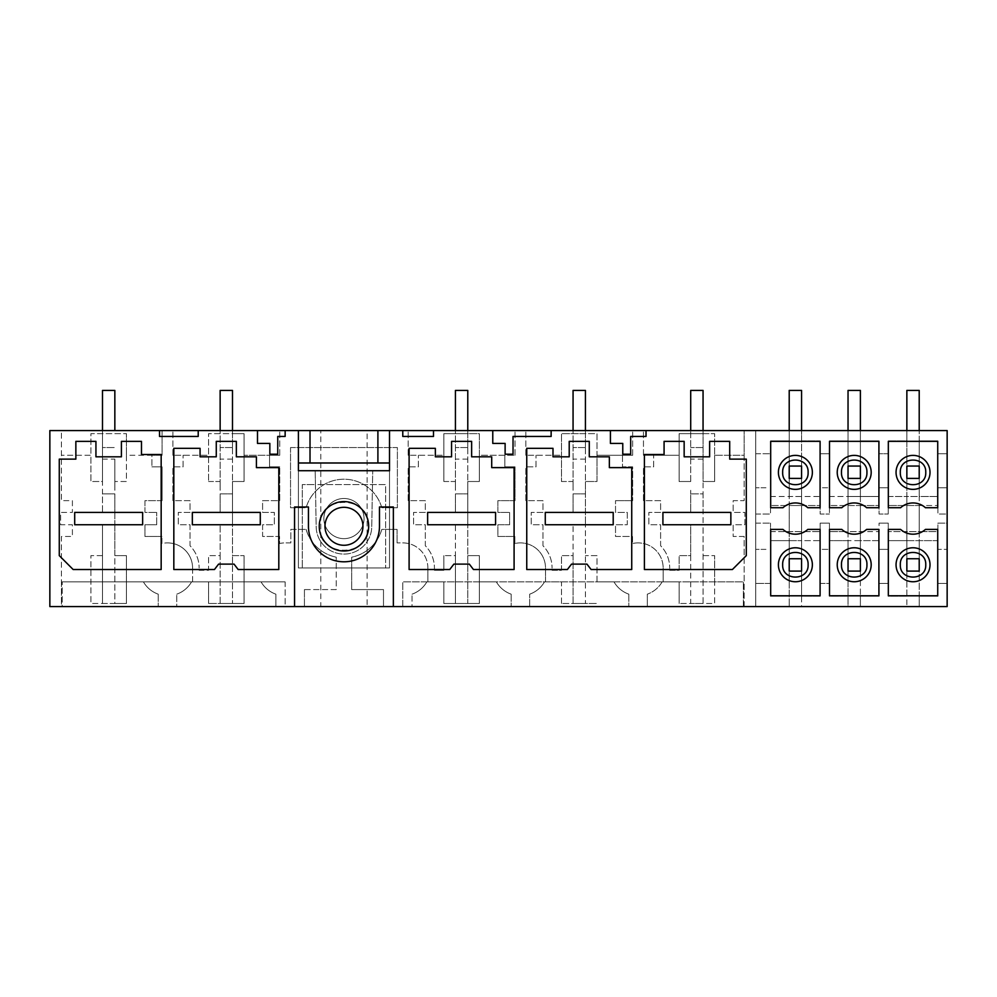 <?xml version="1.0" encoding="UTF-8"?>
<svg xmlns="http://www.w3.org/2000/svg" width="997" height="997" viewBox="0 0 997 997"><rect width="100%" height="100%" fill="white"/><g stroke="black" fill="none" stroke-linecap="round" stroke-linejoin="round"><path stroke-width="0.75" stroke-dasharray="4.99 3.74" d="M114.842 459.131L114.842 490.312L114.842 459.131L102.492 459.131L102.492 493.864L114.842 493.864L114.842 524.746L102.492 524.746L114.842 524.746L114.842 512.396L142.633 512.396L114.842 512.396L114.842 493.864L102.492 493.864L102.492 512.396L74.7 512.396L74.7 524.746L74.7 512.396L142.633 512.396L142.633 524.746L74.7 524.746L102.492 524.746L102.492 603.484L114.842 603.484L114.842 524.746L142.633 524.746L114.842 524.746L114.842 555.628L126.432 555.628L126.432 603.484L114.842 603.484L114.842 555.628L126.432 555.628L126.432 581.874L143.431 581.874L126.432 581.874L126.432 603.484L90.914 603.484L102.492 603.484L102.492 524.746L74.7 524.746L74.7 512.396L102.492 512.396L102.492 481.514L90.914 481.514L90.914 433.658L126.432 433.658L90.914 433.658L90.914 455.268L61.428 455.268L90.914 455.268L90.914 481.514L102.492 481.514L102.492 430.567M703.059 430.567L703.059 493.864L690.709 493.864L703.059 493.864L703.059 512.396L730.851 512.396L730.851 524.746L730.851 512.396L703.059 512.396L703.059 524.746L690.709 524.746L703.059 524.746L703.059 603.484L690.709 603.484L690.709 524.746L662.918 524.746L662.918 512.396L690.709 512.396L690.709 490.312L690.709 512.396L662.918 512.396L662.918 524.746L690.709 524.746L690.709 555.628L679.131 555.628L679.131 570.284L669.71 570.284L669.71 567.978L669.71 570.284L679.131 570.284L679.131 555.628L690.709 555.628L690.709 603.484L679.131 603.484L714.637 603.484L714.637 581.874L744.136 581.874L744.136 606.575L647.327 606.575L647.327 594.175L647.327 606.575L529.681 606.575L529.681 594.175L529.681 606.575L412.048 606.575L412.048 594.175L412.048 606.575L383.484 606.575L383.484 589.588L351.679 589.588L383.484 589.588L383.484 606.575L275.87 606.575L275.87 594.175A27.791 27.791 180 0 1 261.064 581.874L244.066 581.874L244.066 555.628L244.066 603.484L220.138 603.484L220.138 524.746L220.138 555.628L208.56 555.628L208.56 570.284L199.138 570.284L199.138 567.978L199.138 570.284L208.56 570.284L208.56 555.628L220.138 555.628L220.138 603.484L208.56 603.484L244.066 603.484L244.066 581.874L261.064 581.874A27.791 27.791 -0 0 0 275.87 594.175L275.87 606.575L176.756 606.575L176.756 594.175L176.756 606.575L61.428 606.575L61.428 536.473L72.395 536.473L72.395 524.746L60.655 524.746L60.655 512.396L72.395 512.396L72.395 500.656L61.428 500.656L61.428 430.567L49.85 430.567L49.85 606.575L61.428 606.575L61.428 581.874L90.914 581.874L61.428 581.874L61.428 536.473L72.395 536.473L72.395 524.746L60.655 524.746L60.655 512.396L72.395 512.396L72.395 500.656L61.428 500.656L61.428 430.567L162.087 430.567L162.087 455.268L151.905 455.268L151.905 466.845L151.905 455.268L126.432 455.268L126.432 481.514L114.842 481.514L126.432 481.514L126.432 433.658L126.432 455.268L162.087 455.268L162.087 430.567L755.714 430.567L755.714 606.575L744.136 606.575L744.136 536.473L733.169 536.473L733.169 524.746L744.909 524.746L744.909 512.396L733.169 512.396L733.169 500.656L744.136 500.656L744.136 430.567L744.136 455.268L714.637 455.268L744.136 455.268L744.136 500.656L733.169 500.656L733.169 512.396L744.909 512.396L744.909 524.746L733.169 524.746L733.169 536.473L744.136 536.473L744.136 581.874L714.637 581.874L714.637 555.628L714.637 603.484L703.059 603.484L703.059 524.746L730.851 524.746L730.851 512.396L662.918 512.396L662.918 524.746L730.851 524.746L703.059 524.746L703.059 481.514L714.637 481.514L714.637 455.268L714.637 481.514L703.059 481.514L703.059 433.658L714.637 433.658L714.637 455.268L714.637 433.658L679.131 433.658L679.131 481.514L690.709 481.514L679.131 481.514L679.131 433.658L703.059 433.658L703.059 390.425L690.709 390.425L690.709 430.567M102.492 459.131L102.492 433.658L102.492 447.553L114.842 447.553L102.492 447.553L102.492 390.425L102.492 433.658L102.492 390.425L114.842 390.425L102.492 390.425L114.842 390.425L114.842 430.567M151.905 466.845L162.087 466.845L162.087 500.656L162.087 466.845L151.905 466.845M162.087 500.656L144.951 500.656L144.951 512.396L156.691 512.396L144.951 512.396L144.951 500.656L162.087 500.656M156.691 524.746L156.691 512.396L156.691 524.746L144.951 524.746L144.951 536.473L161.938 536.473L144.951 536.473L144.951 524.746L156.691 524.746M161.938 543.515L161.938 536.473L161.938 543.515A25.087 25.087 180 0 1 167.496 542.891A25.087 25.087 -0 0 0 161.938 543.515M192.583 567.978A25.087 25.087 -0 0 0 167.496 542.891A25.087 25.087 180 0 1 192.583 567.978L192.583 581.874L191.561 581.874A27.791 27.791 180 0 1 176.756 594.175A27.791 27.791 -0 0 0 191.561 581.874L208.56 581.874L192.583 581.874L192.583 567.978M158.224 594.175L158.224 606.575L158.224 594.175A27.791 27.791 180 0 1 143.431 581.874A27.791 27.791 -0 0 0 158.224 594.175M102.492 555.628L90.914 555.628L90.914 603.484L90.914 555.628L102.492 555.628M947.15 430.567L919.209 430.567L919.209 390.425L906.859 390.425L919.209 390.425L919.209 430.567L860.386 430.567L860.386 390.425L848.036 390.425L860.386 390.425L860.386 430.567L801.563 430.567L801.563 390.425L789.213 390.425L801.563 390.425L801.563 430.567L755.714 430.567L755.714 606.575L801.563 606.575L801.563 596.231L820.17 596.231L820.17 583.407L829.429 583.407L829.429 596.231L848.036 596.231L848.036 606.575L801.563 606.575L801.563 571.094L801.563 596.231L820.17 596.231L820.157 583.407L829.429 583.407L829.429 596.231L848.036 596.231L848.036 571.094L860.386 571.094L860.386 596.231L879.067 596.231L879.067 583.407L888.252 583.407L879.067 583.407L879.067 596.231L860.386 596.231L860.386 606.575L848.036 606.575L848.036 558.744L860.386 558.744L860.386 571.094L848.036 571.094L848.036 540.648L848.036 571.094L860.386 571.094L860.386 606.575L919.209 606.575L919.209 596.231L937.89 596.231L937.89 583.407L947.15 583.407L947.15 523.113L937.89 523.113L937.89 531.613L888.252 531.6L906.859 531.613L906.859 540.648L888.252 540.648L888.252 549.359L879.067 549.359L888.252 549.359L888.252 540.648L919.209 540.648L919.209 596.231L937.89 596.231L937.89 583.407L947.15 583.407L947.15 606.575L919.209 606.575L919.209 531.613L937.89 531.613L937.89 523.113L947.15 523.113L947.15 430.567M367.12 430.567L320.797 430.567L367.12 430.567L367.12 606.575L320.797 606.575L320.797 430.567M198.216 430.567L198.216 436.449L159.52 436.449L159.52 430.567M172.892 455.268L172.892 430.567L172.892 455.268L208.56 455.268L208.56 433.658L208.56 481.514L208.56 455.268L172.892 455.268M183.087 466.845L183.087 455.268L183.087 466.845L172.892 466.845L172.892 500.656L190.028 500.656L190.028 512.396L178.301 512.396L178.301 524.746L190.028 524.746L190.028 545.758A31.655 31.655 180 0 1 199.138 567.978A31.655 31.655 -0 0 0 190.028 545.758L190.028 524.746L178.301 524.746L178.301 512.396L190.028 512.396L190.028 500.656L172.892 500.656L172.892 466.845L183.087 466.845M208.56 603.484L208.56 581.874L208.56 603.484M95.936 441.372L95.936 456.813M121.41 441.372L121.41 456.813M141.474 441.372L141.474 454.495L161.165 454.495L161.165 569.524L73.167 569.524L59.272 555.628L59.272 459.131L75.859 459.131L75.859 441.372M142.633 512.396L142.633 524.746L142.633 512.396M285.142 581.874L62.2 581.874L285.142 581.874L285.142 606.575L62.2 606.575L62.2 581.874L62.2 606.575L285.142 606.575L285.142 581.874M402.776 606.575L743.363 606.575L743.363 581.874L402.776 581.874L743.363 581.874L743.363 606.575L402.776 606.575L402.776 581.874L402.776 606.575M257.488 430.567L257.488 443.403L269.838 443.403L269.838 454.208L277.739 454.208L277.739 436.449L285.142 436.449L285.142 430.567M256.416 456.813L256.416 467.618L278.811 467.618L278.811 569.524L238.183 569.524L234.033 564.115L218.592 564.115L214.455 569.524L173.827 569.524L173.827 448.326L200.073 448.326L200.073 456.813M467.78 430.567L467.78 481.514L467.78 433.658L467.78 447.553L467.78 433.658L479.358 433.658L479.358 481.514L467.78 481.514L467.78 493.864L455.43 493.864L455.43 512.396L455.43 493.864L467.78 493.864L467.78 524.746L427.638 524.746L427.638 512.396L427.638 524.746L495.571 524.746L495.571 512.396L495.571 524.746L495.571 512.396L427.638 512.396L455.43 512.396L427.638 512.396L427.638 524.746L455.43 524.746L455.43 603.484L467.78 603.484L467.78 524.746L467.78 555.628L479.358 555.628L479.358 603.484L467.78 603.484L467.78 555.628L479.358 555.628L479.358 581.874L496.356 581.874L479.358 581.874L479.358 603.484L443.852 603.484L443.852 581.874L426.841 581.874A27.791 27.791 180 0 1 412.048 594.175A27.791 27.791 -0 0 0 426.841 581.874L443.852 581.874L443.852 603.484L455.43 603.484L455.43 555.628L443.852 555.628L455.43 555.628L455.43 524.746L495.571 524.746L467.78 524.746L467.78 481.514L479.358 481.514L479.358 455.268L515.025 455.268L479.358 455.268L479.358 433.658L443.852 433.658L443.852 481.514L443.852 433.658L467.78 433.658L467.78 390.425L455.43 390.425L455.43 430.567M427.863 567.978L427.863 581.874L427.863 567.978A25.087 25.087 -0 0 0 402.776 542.891L397.068 542.891L402.776 542.891A25.087 25.087 -0 0 1 427.863 567.978M397.068 542.891L397.068 529.382L381.814 529.382A39.369 39.369 -0 0 1 351.679 557.173L351.679 589.588L351.679 557.173A39.369 39.369 -0 0 0 381.814 529.382L397.068 529.382L397.068 542.891M304.434 589.588L304.434 606.575L304.434 589.588L336.238 589.588L336.238 557.173L336.238 589.588L304.434 589.588M306.104 529.382A39.369 39.369 -0 0 0 336.238 557.173A39.369 39.369 -0 0 1 306.104 529.382L290.85 529.382L290.85 542.891L285.142 542.891A25.087 25.087 -0 0 0 279.584 543.515L279.584 536.473L262.597 536.473L262.597 524.746L274.325 524.746L274.325 512.396L262.597 512.396L262.597 500.656L279.733 500.656L279.733 466.845L279.733 500.656L262.597 500.656L262.597 512.396L274.325 512.396L274.325 524.746L262.597 524.746L262.597 536.473L279.584 536.473L279.584 543.515A25.087 25.087 180 0 1 285.142 542.891L290.85 542.891L290.85 529.382L306.104 529.382M279.733 466.845L269.539 466.845L269.539 455.268L244.066 455.268L279.733 455.268L269.539 455.268L269.539 466.845L279.733 466.845M279.733 455.268L279.733 430.567L279.733 455.268M408.184 455.268L408.184 430.567L408.184 455.268L443.852 455.268L408.184 455.268M418.379 466.845L418.379 455.268L418.379 466.845L408.184 466.845L408.184 500.656L425.32 500.656L425.32 512.396L413.593 512.396L413.593 524.746L425.32 524.746L425.32 545.758A31.655 31.655 180 0 1 434.43 567.978A31.655 31.655 -0 0 0 425.32 545.758L425.32 524.746L413.593 524.746L413.593 512.396L425.32 512.396L425.32 500.656L408.184 500.656L408.184 466.845L418.379 466.845M434.43 567.978L434.43 570.284L443.852 570.284L443.852 555.628L443.852 570.284L434.43 570.284L434.43 567.978M353.586 536.187A20.065 20.065 -0 0 0 361.575 508.944A20.065 20.065 -0 0 0 334.331 500.955A20.065 20.065 -0 0 0 326.343 528.198A20.065 20.065 -0 0 0 353.586 536.187A20.065 20.065 0 0 0 361.575 508.944A20.065 20.065 0 0 0 334.331 500.955A20.065 20.065 0 0 0 326.343 528.198A20.065 20.065 0 0 0 353.586 536.187M290.538 447.553L397.379 447.553L397.379 507.76L381.814 507.76A39.369 39.369 -0 0 0 306.104 507.76L290.538 507.76L290.538 447.553L397.379 447.553L397.379 507.76L381.814 507.76A39.369 39.369 0 0 0 306.104 507.76L290.538 507.76L290.538 447.553M232.488 430.567L232.488 481.514L232.488 433.658L232.488 447.553L232.488 433.658L244.066 433.658L244.066 481.514L232.488 481.514L232.488 493.864L220.138 493.864L220.138 512.396L220.138 493.864L232.488 493.864L232.488 524.746L192.346 524.746L192.346 512.396L192.346 524.746L260.279 524.746L260.279 512.396L260.279 524.746L260.279 512.396L192.346 512.396L220.138 512.396L192.346 512.396L192.346 524.746L232.488 524.746L232.488 603.484L232.488 555.628L244.066 555.628L232.488 555.628L232.488 524.746L260.279 524.746L232.488 524.746L232.488 481.514L244.066 481.514L244.066 433.658L208.56 433.658L232.488 433.658L232.488 390.425L220.138 390.425L220.138 430.567M208.56 481.514L220.138 481.514L220.138 390.425L232.488 390.425L220.138 390.425L220.138 490.312L220.138 481.514L208.56 481.514M236.351 456.813L236.351 441.372M216.274 441.372L216.274 456.813M638.068 542.891A25.087 25.087 -0 0 0 632.509 543.515L632.509 536.473L615.523 536.473L615.523 524.746L627.263 524.746L627.263 512.396L615.523 512.396L615.523 500.656L615.523 512.396L627.263 512.396L627.263 524.746L615.523 524.746L615.523 536.473L632.509 536.473L632.509 543.515A25.087 25.087 -0 0 1 663.155 567.978A25.087 25.087 -0 0 0 638.068 542.891M663.155 567.978L663.155 581.874L663.155 567.978M662.133 581.874L679.131 581.874L662.133 581.874A27.791 27.791 -0 0 1 647.327 594.175A27.791 27.791 -0 0 0 662.133 581.874M628.808 594.175L628.808 606.575L628.808 594.175A27.791 27.791 180 0 1 614.002 581.874A27.791 27.791 -0 0 0 628.808 594.175M612.981 581.874L597.004 581.874L612.981 581.874M597.004 581.874L597.004 555.628L585.426 555.628L597.004 555.628L597.004 581.874M585.426 430.567L585.426 481.514L585.426 433.658L585.426 447.553L585.426 433.658L597.004 433.658L597.004 481.514L585.426 481.514L585.426 493.864L573.063 493.864L573.063 512.396L573.063 493.864L585.426 493.864L585.426 524.746L545.284 524.746L545.284 512.396L545.284 524.746L613.205 524.746L613.205 512.396L613.205 524.746L613.205 512.396L545.284 512.396L573.063 512.396L545.284 512.396L545.284 524.746L585.426 524.746L585.426 603.484L573.063 603.484L573.063 524.746L573.063 555.628L561.485 555.628L561.485 570.284L552.076 570.284L552.076 567.978L552.076 570.284L561.485 570.284L561.485 555.628L573.063 555.628L573.063 603.484L561.485 603.484L597.004 603.484L585.426 603.484L585.426 524.746L613.205 524.746L585.426 524.746L585.426 481.514L597.004 481.514L597.004 455.268L632.659 455.268L597.004 455.268L597.004 433.658L561.485 433.658L561.485 481.514L561.485 433.658L585.426 433.658L585.426 390.425L573.063 390.425L573.063 430.567M622.477 455.268L622.477 466.845L632.659 466.845L632.659 500.656L632.659 466.845L622.477 466.845L622.477 455.268M632.659 500.656L615.523 500.656L632.659 500.656M610.413 430.567L610.413 443.403L622.764 443.403L622.764 454.208L630.677 454.208L630.677 436.449L646.031 436.449L646.031 430.567M664.077 441.372L664.077 454.495L644.398 454.495L644.398 569.524L732.396 569.524L746.292 555.628L746.292 459.131M684.154 441.372L684.154 456.813M709.627 441.372L709.627 456.813M729.692 441.372L729.692 459.131M703.059 555.628L714.637 555.628L703.059 555.628M678.346 455.268L643.464 455.268L678.346 455.268M643.464 455.268L643.464 430.567L643.464 455.268M679.131 603.484L679.131 581.874L679.131 603.484M632.659 455.268L632.659 430.567L632.659 455.268M653.658 466.845L653.658 455.268L653.658 466.845L643.464 466.845L643.464 500.656L660.612 500.656L660.612 512.396L648.873 512.396L648.873 524.746L660.612 524.746L660.612 545.758A31.655 31.655 180 0 1 669.71 567.978A31.655 31.655 -0 0 0 660.612 545.758L660.612 524.746L648.873 524.746L648.873 512.396L660.612 512.396L660.612 500.656L643.464 500.656L643.464 466.845L653.658 466.845M690.709 481.514L690.709 390.425L703.059 390.425L690.709 390.425L690.709 481.514M492.767 430.567L492.767 443.403L505.118 443.403L505.118 454.208L513.031 454.208L513.031 436.449L551.142 436.449L551.142 430.567M402.776 430.567L402.776 436.449L433.496 436.449L433.496 430.567M491.708 456.813L491.708 467.618L514.091 467.618L514.091 569.524L473.463 569.524L469.325 564.115L453.884 564.115L449.734 569.524L409.106 569.524L409.106 448.326L435.353 448.326L435.353 456.813M525.83 455.268L525.83 430.567L525.83 455.268L561.485 455.268L525.83 455.268M536.012 466.845L536.012 455.268L536.012 466.845L525.83 466.845L525.83 500.656L542.966 500.656L542.966 512.396L531.227 512.396L531.227 524.746L542.966 524.746L542.966 545.758A31.655 31.655 180 0 1 552.076 567.978A31.655 31.655 -0 0 0 542.966 545.758L542.966 524.746L531.227 524.746L531.227 512.396L542.966 512.396L542.966 500.656L525.83 500.656L525.83 466.845L536.012 466.845M561.485 603.484L561.485 581.874L545.509 581.874L545.509 567.978A25.087 25.087 -0 0 0 514.863 543.515L514.863 536.473L497.877 536.473L497.877 524.746L509.617 524.746L509.617 512.396L497.877 512.396L497.877 500.656L515.025 500.656L515.025 466.845L515.025 500.656L497.877 500.656L497.877 512.396L509.617 512.396L509.617 524.746L497.877 524.746L497.877 536.473L514.863 536.473L514.863 543.515A25.087 25.087 180 0 1 545.509 567.978L545.509 581.874L544.487 581.874A27.791 27.791 180 0 1 529.681 594.175A27.791 27.791 -0 0 0 544.487 581.874L561.485 581.874L561.485 603.484M515.025 466.845L504.831 466.845L504.831 455.268L504.831 466.845L515.025 466.845M515.025 455.268L515.025 430.567L515.025 455.268M511.162 594.175L511.162 606.575L511.162 594.175A27.791 27.791 180 0 1 496.356 581.874A27.791 27.791 -0 0 0 511.162 594.175M443.852 481.514L455.43 481.514L455.43 390.425L467.78 390.425L455.43 390.425L455.43 490.312L455.43 481.514L443.852 481.514M471.631 456.813L471.631 441.372M451.566 441.372L451.566 456.813M609.354 456.813L609.354 467.618L631.737 467.618L631.737 569.524L591.109 569.524L586.959 564.115L571.53 564.115L567.38 569.524L526.752 569.524L526.752 448.326L552.999 448.326L552.999 456.813M561.485 481.514L573.063 481.514L573.063 390.425L585.426 390.425L573.063 390.425L573.063 490.312L573.063 481.514L561.485 481.514M589.277 456.813L589.277 441.372M569.212 441.372L569.212 456.813M315.189 470.709L315.438 484.604L302.278 484.604L302.278 567.978L302.278 484.604L385.64 484.604L385.64 567.978L389.503 567.978L298.415 567.978L298.415 470.709L389.503 470.709L389.503 567.978L298.415 567.978L385.64 567.978L385.64 484.604L315.438 484.604L316.174 526.777A27.791 27.791 0 0 0 343.953 554.083A27.791 27.791 0 0 0 371.744 526.777L372.728 470.709L371.744 526.777A27.791 27.791 0 0 1 343.953 554.083A27.791 27.791 0 0 1 316.174 526.777L315.189 470.709L298.415 470.709L298.415 567.978L389.503 567.978L389.503 470.709L372.728 470.709M298.415 567.978L298.415 470.709L298.415 567.978M389.503 470.709L389.503 567.978L389.503 470.709M389.503 430.567L389.503 462.994L298.415 462.994L298.415 430.567M319.252 526.291C317.744 494.425 370.174 494.425 368.666 526.291C370.174 558.158 317.744 558.158 319.252 526.291M294.551 606.575L294.551 506.987L308.447 506.987L308.447 526.291A35.506 35.506 0 0 0 343.953 561.797A35.506 35.506 0 0 0 379.471 526.291L379.471 506.987L393.366 506.987L393.366 606.575M879.067 440.911L879.067 453.722L888.252 453.722L888.252 440.911L906.859 440.911L906.859 505.529L888.252 505.529L888.252 514.028L888.252 505.529L937.89 505.529L919.209 505.529L919.209 440.911L937.89 440.911L937.89 453.722L947.15 453.722L937.89 453.722L937.89 440.911L919.209 440.911L919.209 430.567L919.209 478.398L919.209 466.048L906.859 466.048L906.859 478.398L919.209 478.398L919.209 496.494L906.859 496.494L906.859 505.529L919.209 505.529L919.209 496.494L937.89 496.494L906.859 496.494L906.859 478.398L919.209 478.398L906.859 478.398L906.859 430.567L906.859 440.911L888.252 440.911L888.252 453.722L879.067 453.722L879.067 440.911L860.386 440.911L860.386 430.567L860.386 496.494L879.067 496.494L879.067 487.782L888.252 487.782L879.067 487.782L879.067 496.494L848.036 496.494L848.036 505.529L829.429 505.529L829.429 514.028L829.429 505.541L879.067 505.529L879.067 514.028L888.252 514.028L879.067 514.028L879.067 505.529L860.386 505.529L860.386 496.494L848.036 496.494L848.036 505.529L860.386 505.529L860.386 466.048L848.036 466.048L848.036 478.398L860.386 478.398L860.386 430.567L860.386 440.911L879.067 440.911M888.252 487.782L888.252 496.494L906.859 496.494L906.859 430.567L906.859 496.494L888.252 496.494L888.252 487.782M888.252 523.113L879.067 523.113L888.252 523.113L888.252 531.6L888.252 523.113M879.067 540.648L879.067 549.359L879.067 540.648L860.386 540.648L860.386 531.613L879.067 531.613L879.067 523.113L879.067 531.613L829.429 531.613L829.429 523.113L829.429 531.613L848.036 531.613L848.036 558.744L860.386 558.744L860.386 540.648L879.067 540.648M888.252 583.407L888.252 596.231L906.859 596.231L906.859 606.575L906.859 571.094L906.859 596.231L888.252 596.231L888.252 583.407M925.453 507.735L937.728 507.735L937.728 441.347L888.327 441.347L888.327 507.735L900.603 507.735A18.532 18.532 0 0 1 925.453 507.735M937.728 595.795L888.327 595.795L888.327 529.407L900.603 529.407A18.532 18.532 0 0 0 925.453 529.407L937.728 529.407L937.728 595.795M906.859 540.648L919.209 540.648L919.209 531.613L906.859 531.613L906.859 558.744L919.209 558.744L906.859 558.744L906.859 571.094L919.209 571.094L906.859 571.094L906.859 540.648L906.859 558.744L919.209 558.744L919.209 540.648L919.209 571.094L906.859 571.094L906.859 540.648M937.89 540.648L919.209 540.648L937.89 540.648L937.89 549.359L947.15 549.359L937.89 549.359L937.89 540.648M945.605 514.028L937.89 514.028L937.89 505.529L937.89 514.028L945.605 514.028M937.89 487.782L937.89 496.494L937.89 487.782L947.15 487.782L937.89 487.782M820.17 523.113L829.429 523.113L820.157 523.113L820.17 531.613L820.157 523.113M770.531 531.613L820.17 531.613L789.213 531.613L789.213 558.744L801.563 558.744L801.563 571.094L789.213 571.094L789.213 606.575L789.213 571.094L801.563 571.094L801.563 540.648L820.17 540.648L820.17 549.359L829.429 549.359L820.157 549.359L820.17 540.648L801.563 540.648L801.563 531.613L801.563 558.744L789.213 558.744L789.213 571.094L789.213 540.648L789.213 558.744L801.563 558.744L801.563 540.648L801.563 571.094L789.213 571.094L789.213 540.648L770.531 540.648L770.531 549.359L770.531 540.648L801.563 540.648L789.213 540.648L789.213 505.529L770.531 505.529L770.531 514.028L770.531 505.529L820.17 505.529L820.17 514.028L829.429 514.028L820.157 514.028L820.17 505.541L801.563 505.529L801.563 496.494L820.17 496.494L820.157 487.782L829.429 487.782L820.17 487.782L820.17 496.494L789.213 496.494L789.213 505.529L801.563 505.529L801.563 496.494L789.213 496.494L789.213 531.613L770.531 531.613L770.531 523.113L770.531 531.613M755.714 523.113L770.531 523.113L755.714 523.113M755.714 514.028L770.531 514.028L755.714 514.028M866.63 507.735L878.905 507.735L878.905 441.347L829.504 441.347L829.504 507.735L841.78 507.735A18.532 18.532 0 0 1 866.63 507.735M878.905 595.795L829.504 595.795L829.504 529.407L841.78 529.407A18.532 18.532 0 0 0 866.63 529.407L878.905 529.407L878.905 595.795M860.386 571.094L860.386 531.613L848.036 531.613L848.036 540.648L829.429 540.648L829.429 549.359L829.429 540.648L860.386 540.648L860.386 558.744L848.036 558.744L848.036 540.648L860.386 540.648L860.386 571.094M829.429 487.782L829.429 496.494L848.036 496.494L848.036 478.398L860.386 478.398L848.036 478.398L848.036 430.567L848.036 496.494L848.036 440.911L829.429 440.911L829.429 453.722L829.429 440.911L848.036 440.911L848.036 430.567L848.036 496.494L829.429 496.494L829.429 487.782M820.157 453.722L820.17 440.911L820.17 453.722L829.429 453.722L820.17 453.722M801.563 440.911L820.17 440.911L801.563 440.911L801.563 430.567L801.563 496.494L801.563 466.048L789.213 466.048L789.213 478.398L801.563 478.398L801.563 430.567L801.563 496.494L801.563 440.911M765.97 549.359L755.714 549.359L765.97 549.359M765.97 487.782L755.714 487.782L765.97 487.782M770.531 496.494L770.531 487.782L770.531 496.494L789.213 496.494L789.213 478.398L801.563 478.398L789.213 478.398L789.213 430.567L789.213 496.494L789.213 440.911L770.531 440.911L770.531 453.722L770.531 440.911L789.213 440.911L789.213 430.567L789.213 496.494L770.531 496.494M771.254 596.231L789.213 596.231L771.254 596.231M770.531 583.407L770.531 596.231L770.531 583.407L755.714 583.407L770.531 583.407M820.095 595.795L770.681 595.795L770.681 529.407L782.957 529.407A18.532 18.532 0 0 0 807.819 529.407L820.095 529.407L820.095 595.795M807.819 507.735L820.095 507.735L820.095 441.347L770.681 441.347L770.681 507.735L782.957 507.735A18.532 18.532 0 0 1 807.819 507.735M755.714 453.722L770.531 453.722L755.714 453.722M327.303 535.389A18.98 18.98 0 0 0 353.063 542.954A18.98 18.98 0 0 0 360.615 517.194A18.98 18.98 0 0 0 334.855 509.629A18.98 18.98 0 0 0 327.303 535.389M467.78 447.553L455.43 447.553L467.78 447.553M467.78 459.131L455.43 459.131M585.426 447.553L573.063 447.553L585.426 447.553M585.426 459.131L573.063 459.131M232.488 447.553L220.138 447.553L232.488 447.553M232.488 459.131L220.138 459.131M703.059 447.553L690.709 447.553L703.059 447.553M703.059 459.131L690.709 459.131M801.563 505.529L801.563 531.613L801.563 505.529M789.213 430.567L789.213 390.425L789.213 430.567L789.213 390.425L801.563 390.425L801.563 430.567M848.036 531.613L848.036 505.529L848.036 531.613M860.386 505.529L860.386 531.613L860.386 505.529M860.386 440.911L860.386 496.494L860.386 440.911M848.036 430.567L848.036 390.425L848.036 430.567L848.036 390.425L860.386 390.425L860.386 430.567M906.859 531.613L906.859 505.529L906.859 531.613M919.209 505.529L919.209 531.613L919.209 505.529M919.209 440.911L919.209 496.494L919.209 440.911M906.859 430.567L906.859 390.425L906.859 430.567L906.859 390.425L919.209 390.425L919.209 430.567"/><path stroke-width="1.5" d="M198.216 430.567L298.415 430.567L298.415 470.709L389.503 470.709L389.503 430.567L402.776 430.567L402.776 436.449L433.496 436.449L433.496 430.567L492.767 430.567L492.767 443.403L505.118 443.403L505.118 454.208L513.031 454.208L513.031 436.449L551.142 436.449L551.142 430.567L610.413 430.567L610.413 443.403L622.764 443.403L622.764 454.208L630.677 454.208L630.677 436.449L646.031 436.449L646.031 430.567L947.15 430.567L947.15 606.575L393.366 606.575L393.366 506.987L379.471 506.987L379.471 526.291A35.506 35.506 -0 0 1 343.953 561.797A35.506 35.506 -0 0 1 308.447 526.291L308.447 506.987L294.551 506.987L294.551 606.575L49.85 606.575L49.85 430.567L159.52 430.567L159.52 436.449L198.216 436.449L198.216 430.567L159.52 430.567M389.503 430.567L298.415 430.567M433.496 430.567L402.776 430.567M551.142 430.567L492.767 430.567M646.031 430.567L610.413 430.567M95.936 441.372L75.859 441.372L75.859 459.131L59.272 459.131L59.272 555.628L73.167 569.524L161.165 569.524L161.165 454.495L141.474 454.495L141.474 441.372L121.41 441.372L121.41 456.813L95.936 456.813L95.936 441.372L75.859 441.372M121.41 456.813L95.936 456.813M141.474 441.372L121.41 441.372M285.142 430.567L285.142 436.449L277.739 436.449L277.739 454.208L269.838 454.208L269.838 443.403L257.488 443.403L257.488 430.567M829.504 529.407L829.504 595.795L878.905 595.795L878.905 529.407L866.63 529.407A18.532 18.532 -0 0 1 841.78 529.407L829.504 529.407M491.708 456.813L471.631 456.813L491.708 456.813L491.708 467.618L514.091 467.618L514.091 569.524L473.463 569.524L469.325 564.115L453.884 564.115L449.734 569.524L409.106 569.524L409.106 448.326L435.353 448.326L435.353 456.813L451.566 456.813L435.353 456.813M451.566 441.372L471.631 441.372L451.566 441.372L451.566 456.813M471.631 456.813L471.631 441.372M567.38 569.524L571.53 564.115L586.959 564.115L591.109 569.524L631.737 569.524L631.737 467.618L609.354 467.618L609.354 456.813L589.277 456.813L589.277 441.372L569.212 441.372L569.212 456.813L552.999 456.813L552.999 448.326L526.752 448.326L526.752 569.524L567.38 569.524M569.212 441.372L589.277 441.372M684.154 441.372L664.077 441.372L684.154 441.372L684.154 456.813L709.627 456.813L684.154 456.813M664.077 441.372L664.077 454.495L644.398 454.495L644.398 569.524L732.396 569.524L746.292 555.628L746.292 459.131L729.692 459.131L729.692 441.372L709.627 441.372L709.627 456.813M216.274 456.813L200.073 456.813L200.073 448.326L173.827 448.326L173.827 569.524L214.455 569.524L218.592 564.115L234.033 564.115L238.183 569.524L278.811 569.524L278.811 467.618L256.416 467.618L256.416 456.813L236.351 456.813L236.351 441.372L216.274 441.372L216.274 456.813L200.073 456.813M216.274 441.372L236.351 441.372M820.095 441.347L820.095 507.735L807.819 507.735A18.532 18.532 -0 0 0 782.957 507.735L770.681 507.735L770.681 441.347L820.095 441.347M820.095 529.407L820.095 595.795L770.681 595.795L770.681 529.407L782.957 529.407A18.532 18.532 -0 0 0 807.819 529.407L820.095 529.407M925.453 507.735L937.728 507.735L937.728 441.347L888.327 441.347L888.327 507.735L900.603 507.735A18.532 18.532 -0 0 1 925.453 507.735M937.728 595.795L888.327 595.795L888.327 529.407L900.603 529.407A18.532 18.532 -0 0 0 925.453 529.407L937.728 529.407L937.728 595.795M829.504 507.735L841.78 507.735A18.532 18.532 -0 0 1 866.63 507.735L878.905 507.735L878.905 441.347L829.504 441.347L829.504 507.735M319.252 526.291A24.701 24.701 -0 0 0 343.953 550.992A24.701 24.701 -0 0 0 368.666 526.291A24.701 24.701 -0 0 0 343.953 501.591A24.701 24.701 -0 0 0 319.252 526.291M294.551 606.575L393.366 606.575M367.12 606.575L320.797 606.575M256.416 456.813L236.351 456.813M729.692 441.372L709.627 441.372M746.292 459.131L729.692 459.131M609.354 456.813L589.277 456.813M569.212 456.813L552.999 456.813M372.728 470.709L389.503 470.709L389.503 462.994L298.415 462.994L298.415 470.709L315.189 470.709M896.054 564.763A16.986 16.986 0 0 0 913.028 581.75A16.986 16.986 0 0 0 930.014 564.763A16.986 16.986 0 0 0 913.028 547.777A16.986 16.986 0 0 0 896.054 564.763M900.316 472.379C899.531 488.779 926.525 488.779 925.752 472.379C926.525 455.978 899.531 455.978 900.316 472.379M925.752 564.763C926.525 548.362 899.531 548.362 900.316 564.763C899.531 581.164 926.525 581.164 925.752 564.763M896.054 472.379A16.986 16.986 0 0 0 913.028 489.365A16.986 16.986 0 0 0 930.014 472.379A16.986 16.986 0 0 0 913.028 455.392A16.986 16.986 0 0 0 896.054 472.379M837.231 564.763A16.986 16.986 0 0 0 854.205 581.75A16.986 16.986 0 0 0 871.191 564.763A16.986 16.986 0 0 0 854.205 547.777A16.986 16.986 0 0 0 837.231 564.763M866.929 564.763C867.702 548.362 840.708 548.362 841.493 564.763C840.708 581.164 867.702 581.164 866.929 564.763M841.493 472.379C840.708 488.779 867.702 488.779 866.929 472.379C867.702 455.978 840.708 455.978 841.493 472.379M837.231 472.379A16.986 16.986 0 0 0 854.205 489.365A16.986 16.986 0 0 0 871.191 472.379A16.986 16.986 0 0 0 854.205 455.392A16.986 16.986 0 0 0 837.231 472.379M782.67 564.763C781.885 581.164 808.891 581.164 808.106 564.763C808.891 548.362 781.885 548.362 782.67 564.763M812.368 564.763A16.986 16.986 0 0 0 795.382 547.777A16.986 16.986 0 0 0 778.408 564.763A16.986 16.986 0 0 0 795.382 581.75A16.986 16.986 0 0 0 812.368 564.763M782.67 472.379C781.885 488.779 808.891 488.779 808.106 472.379C808.891 455.978 781.885 455.978 782.67 472.379M778.408 472.379A16.986 16.986 0 0 0 795.382 489.365A16.986 16.986 0 0 0 812.368 472.379A16.986 16.986 0 0 0 795.382 455.392A16.986 16.986 0 0 0 778.408 472.379M327.303 535.389A18.98 18.98 0 0 0 353.063 542.954A18.98 18.98 0 0 0 360.615 517.194A18.98 18.98 0 0 0 334.855 509.629A18.98 18.98 0 0 0 327.303 535.389M114.842 430.567L114.842 390.425L102.492 390.425L102.492 430.567M74.7 512.396L142.633 512.396L142.633 524.746L74.7 524.746L74.7 512.396M467.78 430.567L467.78 390.425L455.43 390.425L455.43 430.567M427.638 512.396L495.571 512.396L495.571 524.746L427.638 524.746L427.638 512.396M585.426 430.567L585.426 390.425L573.063 390.425L573.063 430.567M545.284 512.396L613.205 512.396L613.205 524.746L545.284 524.746L545.284 512.396M232.488 430.567L232.488 390.425L220.138 390.425L220.138 430.567M192.346 512.396L260.279 512.396L260.279 524.746L192.346 524.746L192.346 512.396M703.059 430.567L703.059 390.425L690.709 390.425L690.709 430.567M662.918 512.396L730.851 512.396L730.851 524.746L662.918 524.746L662.918 512.396M801.563 558.744L801.563 571.094L789.213 571.094L789.213 558.744L801.563 558.744M801.563 430.567L801.563 390.425L789.213 390.425L789.213 430.567M789.213 478.398L789.213 466.048L801.563 466.048L801.563 478.398L789.213 478.398M860.386 558.744L860.386 571.094L848.036 571.094L848.036 558.744L860.386 558.744M860.386 430.567L860.386 390.425L848.036 390.425L848.036 430.567M848.036 478.398L848.036 466.048L860.386 466.048L860.386 478.398L848.036 478.398M919.209 558.744L919.209 571.094L906.859 571.094L906.859 558.744L919.209 558.744M919.209 430.567L919.209 390.425L906.859 390.425L906.859 430.567M906.859 478.398L906.859 466.048L919.209 466.048L919.209 478.398L906.859 478.398M310.017 430.567L310.017 462.994M377.9 430.567L377.9 462.994"/></g></svg>
